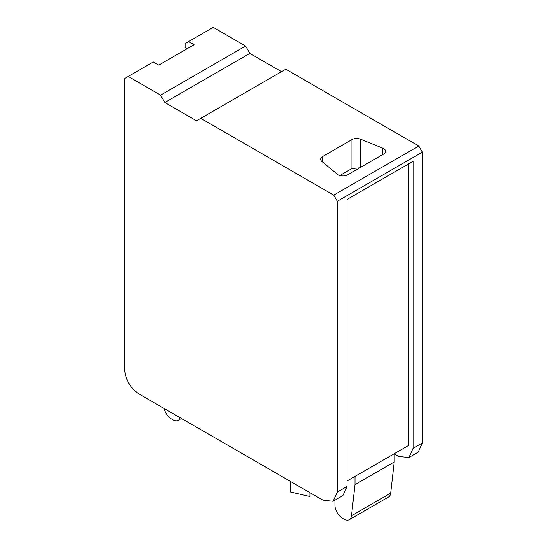 <?xml version="1.0" encoding="UTF-8"?>
<svg xmlns="http://www.w3.org/2000/svg" width="547" height="547" viewBox="0 0 547 547"><rect width="100%" height="100%" fill="white"/><g stroke="black" fill="none" stroke-linecap="round" stroke-linejoin="round"><path stroke-width="0.82" d="M128.203 76.457L160.572 95.144L164.825 102.508L196.482 120.784L285.787 69.223L418.797 146.015L422.339 152.155L422.339 442.967L418.188 452.143L408.924 457.49L413.074 448.314L413.074 161.331L347.024 199.464L347.024 486.447L342.873 495.623L333.137 501.25L323.113 500.259L138.835 393.861C130.227 387.926 125.502 379.741 124.661 369.314L124.661 78.501L153.297 61.968L158.733 65.107L194.069 44.704L188.633 41.565L213.255 27.35L245.624 46.037L249.876 53.401L281.534 71.678M200.735 118.33L333.745 195.122L337.287 201.262L337.287 492.074L333.137 501.25M333.745 195.122L418.797 146.015M337.287 201.262L422.339 152.155M164.825 102.508L249.876 53.401M160.572 95.144L245.624 46.037M394.223 453.805L398.9 456.499L408.924 457.49M188.633 41.565L185.091 43.61L185.091 47.432L187.211 48.662M408.349 164.059L408.349 445.586L347.024 480.991M321.875 161.468L337.444 174.308A6.68 3.856 -0 0 0 347.646 174.821L383.632 154.042A6.68 3.856 -0 0 0 385.594 151.314A6.68 3.856 -0 0 0 382.743 148.155L360.507 139.164A6.687 3.856 -0 0 0 351.953 139.601L322.627 156.531A6.687 3.856 -0 0 0 320.672 159.259A6.687 3.856 -0 0 0 321.875 161.468M164.114 408.459A10.694 6.174 -120 0 0 171.368 418.92L172.859 419.781A10.694 6.174 -120 0 0 178.199 420.308A10.694 6.174 -120 0 0 180.113 417.696M394.223 453.743L394.223 461.996L390.695 493.148A10.694 6.174 60 0 1 388.541 497.004L349.321 519.65A10.694 6.174 -120 0 0 351.482 515.787L390.695 493.148M394.223 461.996L355.01 484.635L351.482 515.787M334.928 500.218L334.928 505.168A10.694 6.174 -120 0 0 342.484 518.262L343.974 519.124A10.694 6.174 -120 0 0 349.321 519.65M355.01 484.635L355.01 476.382M309.93 492.649L309.93 496.505L290.546 492.02L290.546 481.449M339.831 175.512L351.953 168.517L359.762 167.826M347.024 486.447L337.287 492.074M422.339 442.967L413.074 448.314M382.743 154.562L382.743 148.155M360.507 139.164L360.507 167.396M351.953 168.517L351.953 139.601M322.627 156.531L322.627 162.09M181.419 418.448L178.199 420.308"/></g></svg>
